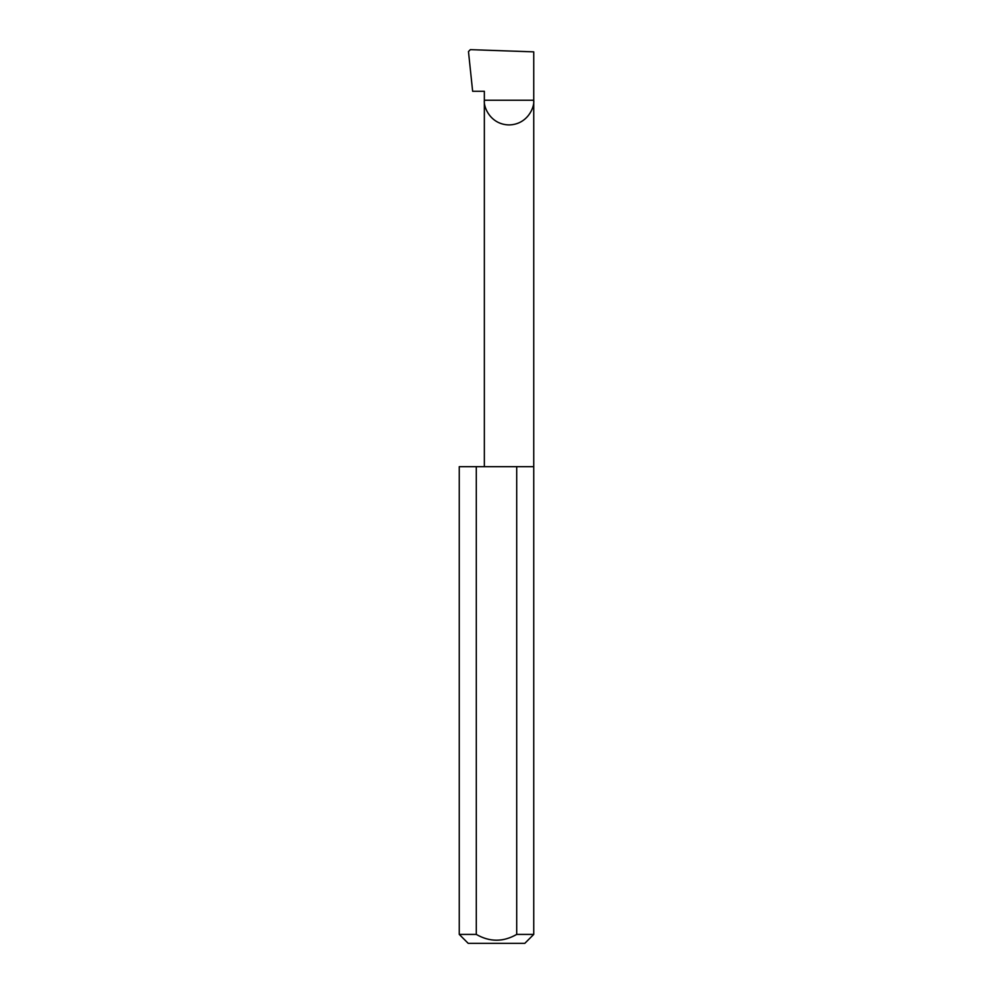 <?xml version="1.0" encoding="UTF-8"?>
<svg xmlns="http://www.w3.org/2000/svg" width="993" height="993" viewBox="0 0 993 993"><rect width="100%" height="100%" fill="white"/><g stroke="black" fill="none" stroke-linecap="round" stroke-linejoin="round"><path stroke-width="1.49" d="M484.348 466.673L484.348 100.219L533.737 100.219L533.737 51.859L470.347 49.65L468.473 51.574L472.643 91.282L484.348 91.282L484.348 100.219C483.355 107.443 490.765 124.584 509.037 124.919C527.32 124.584 534.731 107.443 533.737 100.219L533.737 934.413L524.8 943.35L468.2 943.35L459.262 934.413L476.292 934.413C489.76 942.134 503.228 942.134 516.708 934.413L533.737 934.413M516.708 934.413L516.708 466.673L533.737 466.673M459.262 934.413L459.262 466.673L476.292 466.673L476.292 934.413M516.708 466.673L476.292 466.673"/></g></svg>
